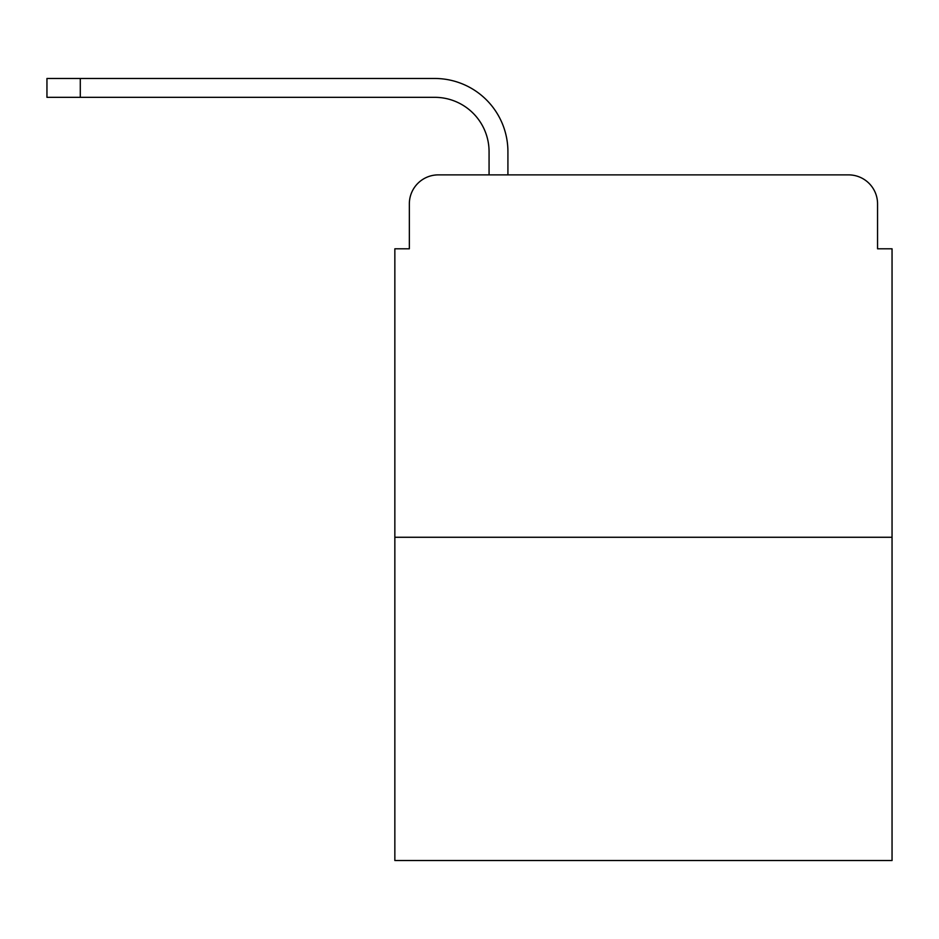 <?xml version="1.0" encoding="UTF-8"?>
<svg xmlns="http://www.w3.org/2000/svg" width="939" height="939" viewBox="0 0 939 939"><rect width="100%" height="100%" fill="white"/><g stroke="black" fill="none" stroke-linecap="round" stroke-linejoin="round"><path stroke-width="1.41" d="M409.345 203.869L409.345 248.8L409.345 203.869A28.992 28.992 0 0 1 438.337 174.877L489.066 174.877L489.066 151.684A54.356 54.356 0 0 0 434.71 97.327A54.356 54.356 0 0 1 489.066 151.684A54.356 54.356 0 0 0 434.71 97.327A54.356 54.356 0 0 1 489.066 151.684A54.356 54.356 0 0 0 434.71 97.327A54.356 54.356 0 0 1 489.066 151.684A54.356 54.356 0 0 0 434.71 97.327A54.356 54.356 0 0 1 489.066 151.684A54.356 54.356 0 0 0 434.71 97.327A54.356 54.356 0 0 1 489.066 151.684A54.356 54.356 0 0 0 434.71 97.327A54.356 54.356 0 0 1 489.066 151.684A54.356 54.356 0 0 0 434.71 97.327A54.356 54.356 0 0 1 489.066 151.684A54.356 54.356 0 0 0 434.71 97.327A54.356 54.356 0 0 1 489.066 151.684M892.05 537.272L394.849 537.272L394.849 860.523L892.05 860.523L892.05 248.8L877.554 248.8L877.554 203.869A28.992 28.992 0 0 0 848.563 174.877L438.337 174.877M394.849 537.272L394.849 248.8L409.345 248.8M507.917 174.877L507.917 151.684L507.917 174.877L507.917 151.684L507.917 174.877L507.917 151.684L507.917 174.877L507.917 151.684L507.917 174.877L507.917 151.684L507.917 174.877L507.917 151.684L507.917 174.877L507.917 151.684L507.917 174.877L507.917 151.684L507.917 174.877L530.382 174.877M756.517 174.877L848.563 174.877M877.554 248.8L877.554 203.869M80.285 97.327L46.95 97.327L80.285 97.327L46.95 97.327L46.95 78.477L80.285 78.477L80.285 97.327L434.71 97.327M507.917 151.684A73.207 73.207 0 0 0 434.71 78.477L80.285 78.477"/></g></svg>
